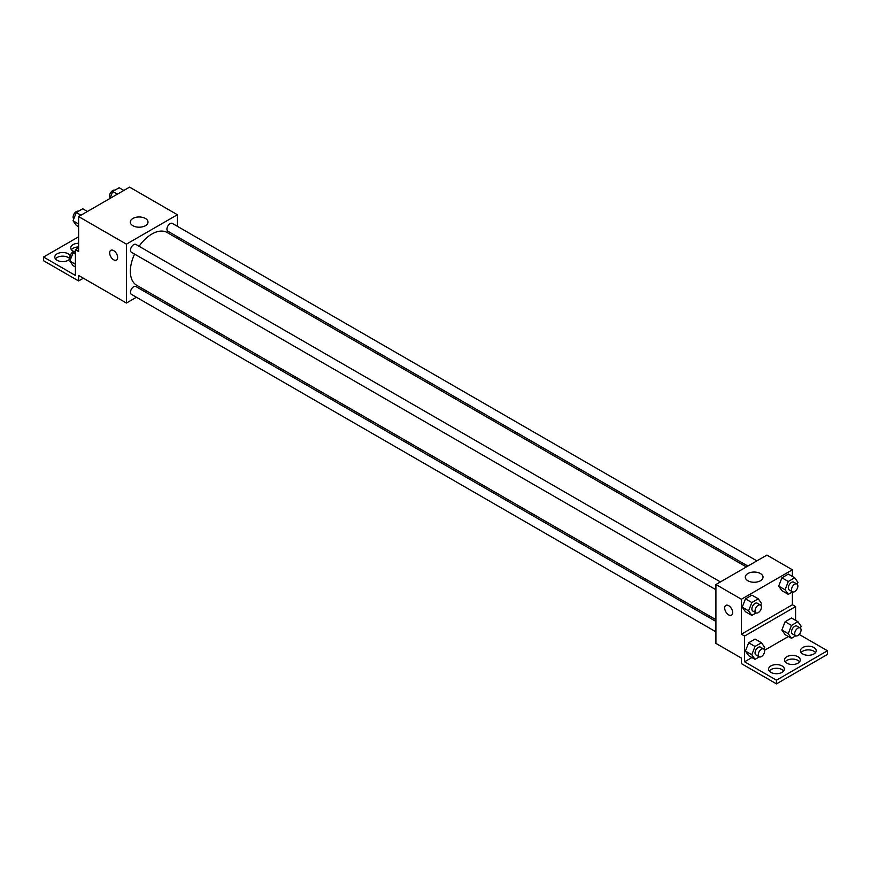 <?xml version="1.0" encoding="UTF-8"?>
<svg xmlns="http://www.w3.org/2000/svg" width="871" height="871" viewBox="0 0 871 871"><rect width="100%" height="100%" fill="white"/><g stroke="black" fill="none" stroke-linecap="round" stroke-linejoin="round"><path stroke-width="1.31" d="M136.42 297.251L126.404 303.043L78.608 275.443L78.608 280.963L43.55 260.723L43.55 257.043L75.418 275.443L75.418 249.683L78.608 251.523L78.608 216.563L129.583 187.134L177.39 214.723L177.39 226.308M110.846 250.325A5.629 3.255 -120 0 0 109.975 254.833A5.629 3.255 -120 0 0 113.655 259.798A5.629 3.255 60 0 1 109.975 254.844A5.629 3.255 60 0 1 110.835 250.325A5.629 3.255 60 0 1 116.474 253.581A5.629 3.255 60 0 1 116.474 260.081A5.629 3.255 60 0 1 113.655 259.798A5.629 3.255 -120 0 0 116.474 260.081M126.404 303.043L126.404 244.163L78.608 216.563M720.426 581.915L135.92 244.457A4.507 2.602 120 0 0 132.446 245.666A4.507 2.602 120 0 0 130.476 250.195A4.507 2.602 120 0 0 131.412 252.263L715.918 589.721M715.918 621.415L135.92 286.548A4.507 2.602 120 0 0 132.446 287.757A4.507 2.602 120 0 0 130.476 292.297A4.507 2.602 120 0 0 131.412 294.354L715.918 631.823M146.927 291.186L145.435 292.046M177.39 236.716L177.39 238.425M126.404 244.163L177.39 214.723M756.877 560.87L172.371 223.412A4.507 2.602 120 0 0 168.898 224.62A4.507 2.602 120 0 0 166.938 229.149A4.507 2.602 120 0 0 167.863 231.218L747.862 566.074M746.382 566.934L167.123 232.503A30.463 17.583 120 0 0 139.088 246.286M134.58 254.092A30.463 17.583 120 0 0 130.356 271.317A30.463 17.583 120 0 0 136.66 285.263L715.918 619.695M145.413 218.469A8.862 5.117 180 0 1 148.005 222.083A8.862 5.117 180 0 1 139.142 227.2A8.862 5.117 180 0 1 130.291 222.083A8.862 5.117 180 0 1 135.756 217.358A8.862 5.117 180 0 1 145.413 218.469M78.608 280.963L83.387 278.197M75.418 249.683L78.608 247.843M43.55 257.043L78.608 236.803M55.461 258.883A7.883 4.551 180 0 1 68.243 257.5A7.883 4.551 180 0 1 69.887 258.883M71.389 249.683A7.883 4.551 180 0 1 78.608 246.972M70.137 258.513A7.883 4.551 180 0 1 61.384 261.54A7.883 4.551 180 0 1 54.786 257.043A7.883 4.551 180 0 1 59.653 252.84A7.883 4.551 180 0 1 68.243 253.82A7.883 4.551 180 0 1 70.203 255.704M73.872 251.49A7.883 4.551 180 0 1 70.714 247.843A7.883 4.551 180 0 1 78.608 243.292M792.392 591.986L792.392 604.757L741.417 634.197L744.596 636.037L744.596 661.786L776.464 680.186L776.464 683.866L741.417 663.626L741.417 658.106L715.918 643.397L715.918 584.517L766.905 555.088L792.392 569.797L792.392 576.428M725.848 605.399A5.629 3.255 -120 0 0 724.988 609.907A5.629 3.255 -120 0 0 728.668 614.872A5.629 3.255 60 0 1 724.988 609.918A5.629 3.255 60 0 1 725.848 605.399A5.629 3.255 60 0 1 731.488 608.655A5.629 3.255 60 0 1 731.488 615.155A5.629 3.255 60 0 1 728.668 614.872A5.629 3.255 -120 0 0 731.488 615.155M741.417 634.197L741.417 599.237L715.918 584.517M778.696 586.107L781.908 590.68L778.696 586.107L781.908 577.811L778.696 586.107L785.065 589.787L788.288 581.49L794.722 577.767L797.945 582.351L797.226 584.212M788.353 574.087L781.908 577.811L788.353 574.087L794.722 577.767M742.234 607.152L745.456 611.736L742.234 607.152L745.456 598.856L742.234 607.152L748.614 610.832L751.836 602.536L758.271 598.813L761.494 603.396L760.764 605.258M751.902 595.133L745.456 598.856L751.902 595.133L758.271 598.813M741.417 599.237L792.392 569.797M760.427 573.543A8.862 5.117 180 0 1 763.018 577.157A8.862 5.117 180 0 1 754.155 582.274A8.862 5.117 180 0 1 745.293 577.157A8.862 5.117 180 0 1 750.769 572.432A8.862 5.117 180 0 1 760.427 573.543M792.392 604.757L795.582 606.597L795.582 620.359M799.186 634.436L827.45 650.757L827.45 654.437L776.464 683.866M827.45 650.757L776.464 680.186M785.185 661.786A7.883 4.551 180 0 1 797.978 660.414A7.883 4.551 180 0 1 799.611 661.786M801.113 652.597A7.883 4.551 180 0 1 808.332 649.875A7.883 4.551 180 0 1 815.539 652.597M769.245 670.986A7.883 4.551 180 0 1 776.464 668.275A7.883 4.551 180 0 1 783.682 670.986M795.582 606.597L744.596 636.037M745.424 651.083L748.646 655.667L745.424 651.083L748.646 642.787L745.424 651.083L751.793 654.763L755.015 646.467L761.461 642.744L764.673 647.327L763.954 649.189M755.081 639.064L748.646 642.787L755.081 639.064L761.461 642.744M781.875 630.038L785.098 634.621L781.875 630.038L785.098 621.742L781.875 630.038L788.255 633.718L791.478 625.422L797.912 621.698L801.135 626.282L800.405 628.143M791.543 618.018L785.098 621.742L791.543 618.018L797.912 621.698M788.386 636.516L764.531 650.278M751.923 657.561L744.596 661.786M797.978 656.734A7.883 4.551 180 0 1 800.286 659.946A7.883 4.551 180 0 1 792.392 664.508A7.883 4.551 180 0 1 784.51 659.946A7.883 4.551 180 0 1 789.376 655.743A7.883 4.551 180 0 1 797.978 656.734M802.757 653.969A7.883 4.551 180 0 1 800.449 650.757A7.883 4.551 180 0 1 808.332 646.195A7.883 4.551 180 0 1 816.214 650.757A7.883 4.551 180 0 1 811.347 654.959A7.883 4.551 180 0 1 802.757 653.969M770.889 672.368A7.883 4.551 180 0 1 768.581 669.146A7.883 4.551 180 0 1 776.464 664.595A7.883 4.551 180 0 1 784.346 669.146A7.883 4.551 180 0 1 779.48 673.359A7.883 4.551 180 0 1 770.889 672.368M756.126 612.934L751.836 615.405L748.614 610.832M760.492 605.051L757.302 603.211A4.507 2.602 120 0 0 753.829 604.42A4.507 2.602 120 0 0 751.869 608.949A4.507 2.602 120 0 0 752.794 611.017L755.984 612.857A4.507 2.602 120 0 0 760.492 610.255A4.507 2.602 120 0 0 760.492 605.051A4.507 2.602 120 0 0 757.019 606.26A4.507 2.602 120 0 0 755.048 610.789A4.507 2.602 120 0 0 755.984 612.857M751.836 615.405L745.456 611.736M751.836 602.536L745.456 598.856M792.588 591.877L788.288 594.36L785.065 589.787M796.943 584.005L793.753 582.166A4.507 2.602 120 0 0 790.291 583.374A4.507 2.602 120 0 0 788.32 587.903A4.507 2.602 120 0 0 789.257 589.972L792.436 591.812A4.507 2.602 120 0 0 796.943 589.21A4.507 2.602 120 0 0 796.943 584.005A4.507 2.602 120 0 0 793.47 585.214A4.507 2.602 120 0 0 791.51 589.743A4.507 2.602 120 0 0 792.436 591.812M788.288 594.36L781.908 590.68M788.288 581.49L781.908 577.811M759.316 656.865L755.015 659.347L751.793 654.763M763.682 648.982L760.492 647.142A4.507 2.602 120 0 0 757.019 648.351A4.507 2.602 120 0 0 755.048 652.891A4.507 2.602 120 0 0 755.984 654.948L759.174 656.788A4.507 2.602 120 0 0 763.682 654.186A4.507 2.602 120 0 0 763.682 648.982A4.507 2.602 120 0 0 760.209 650.191A4.507 2.602 120 0 0 758.238 654.731A4.507 2.602 120 0 0 759.174 656.788M755.015 659.347L748.646 655.667M755.015 646.467L748.646 642.787M795.767 635.819L791.478 638.301L788.255 633.718M800.133 627.937L796.943 626.097A4.507 2.602 120 0 0 793.47 627.305A4.507 2.602 120 0 0 791.51 631.834A4.507 2.602 120 0 0 792.436 633.903L795.626 635.743A4.507 2.602 120 0 0 800.133 633.141A4.507 2.602 120 0 0 800.133 627.937A4.507 2.602 120 0 0 796.66 629.145A4.507 2.602 120 0 0 794.69 633.674A4.507 2.602 120 0 0 795.626 635.743M791.478 638.301L785.098 634.621M791.478 625.422L785.098 621.742M78.608 226.721L76.278 225.382L73.055 220.799L76.278 212.502L82.712 208.79L87.394 211.49M78.608 223.999L73.055 220.799M80.959 215.202L76.278 212.502M78.412 211.272A4.507 2.602 120 0 0 74.993 212.644A4.507 2.602 120 0 0 73.12 217.086A4.507 2.602 120 0 0 73.774 218.937M110.029 198.425L112.729 191.457L119.164 187.744L123.856 190.444M117.411 194.157L112.729 191.457M114.874 190.216A4.507 2.602 120 0 0 111.455 191.598A4.507 2.602 120 0 0 109.572 196.04A4.507 2.602 120 0 0 110.236 197.891M75.418 266.983L73.088 265.633L69.865 261.06L73.088 252.753L75.418 251.414M75.418 264.261L69.865 261.06M75.418 254.103L73.088 252.753M75.233 251.523A4.507 2.602 120 0 0 71.814 252.906A4.507 2.602 120 0 0 69.93 257.337A4.507 2.602 120 0 0 70.595 259.199"/></g></svg>
